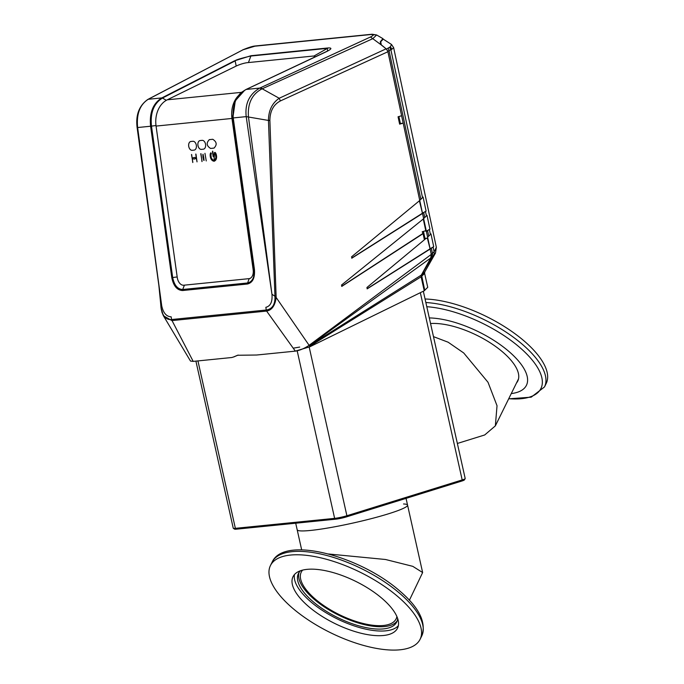 <?xml version="1.0" encoding="UTF-8"?>
<svg xmlns="http://www.w3.org/2000/svg" width="684" height="684" viewBox="0 0 684 684"><rect width="100%" height="100%" fill="white"/><g stroke="black" fill="none" stroke-linecap="round" stroke-linejoin="round"><path stroke-width="1.03" d="M388.392 513.829A56.558 5.6 -12.6 0 0 407.561 505.117A56.558 5.6 167.4 0 1 372.156 518.429A56.558 5.6 167.4 0 1 310.536 530.451A56.558 5.6 167.4 0 1 297.181 529.784A56.558 5.6 -12.6 0 0 329.919 527.655A56.558 5.6 -12.6 0 0 388.392 513.829M195.906 361.118L233.261 528.236A8.909 0.881 -12.6 0 0 233.321 528.313A8.909 0.881 -12.6 0 0 235.364 528.339L334.63 518.361A8.909 0.881 -12.6 0 0 346.891 515.745L462.187 479.929A8.909 0.881 -12.6 0 0 465.18 478.646A8.909 0.881 -12.6 0 0 465.206 478.552L423.328 291.222M465.18 478.646L464.342 479.963A7.789 0.769 167.4 0 1 461.717 481.074L346.42 516.899A7.789 0.769 167.4 0 1 335.69 519.19L236.425 529.168A7.789 0.769 167.4 0 1 234.638 529.142L233.321 528.313M425.063 298.993A83.414 33.678 26.2 0 1 511.726 331.407A83.414 33.678 26.2 0 1 546.183 383.51L544.49 386.939L531.203 397.173L508.674 398.832M429.296 317.923A66.493 26.847 26.2 0 1 511.589 353.85A66.493 26.847 26.2 0 1 511.264 393.582M518.25 379.842A56.84 22.948 26.2 0 1 517.643 380.646M430.552 323.541A56.84 22.948 26.2 0 1 491.616 343.727A56.84 22.948 26.2 0 1 517.762 381.039A56.84 22.948 26.2 0 1 516.497 382.963M457.357 443.463L484.708 434.964L495.353 425.867L497.029 405.74L488.017 382.288L463.726 352.978L448.14 342.214L433.485 336.639M294.479 574.509A58.251 23.512 -153.8 0 0 310.459 601.518A58.251 23.512 -153.8 0 0 398.344 625.706M308.168 606.161A58.251 23.512 26.2 0 1 293.026 576.672A58.251 23.512 26.2 0 1 329.423 571.593A58.251 23.512 26.2 0 1 382.373 598.697A58.251 23.512 26.2 0 1 397.515 628.186A58.251 23.512 26.2 0 1 361.118 633.264A58.251 23.512 26.2 0 1 308.168 606.161M400.02 649.8A83.414 33.678 -153.8 0 0 420.087 639.309A83.414 33.678 -153.8 0 0 380.731 583.897A83.414 33.678 -153.8 0 0 290.52 555.057A83.414 33.678 -153.8 0 0 270.445 565.548A83.414 33.678 -153.8 0 0 309.809 620.961A83.414 33.678 -153.8 0 0 400.02 649.8M300.618 570.687A54.797 22.127 -153.8 0 0 298.404 573.56A54.797 22.127 -153.8 0 0 312.656 601.296A54.797 22.127 -153.8 0 0 362.46 626.801A54.797 22.127 -153.8 0 0 396.711 622.012A54.797 22.127 -153.8 0 0 397.643 618.516M299.062 572.44A54.797 22.127 -153.8 0 0 313.802 598.979A54.797 22.127 -153.8 0 0 397.199 620.816M302.627 570.097A52.882 21.349 -153.8 0 0 301.268 572.089A52.882 21.349 -153.8 0 0 326.225 607.212A52.882 21.349 -153.8 0 0 383.408 625.492A52.882 21.349 -153.8 0 0 396.13 618.849A52.882 21.349 -153.8 0 0 396.891 616.558M409.4 600.236L422.635 572.542L412.794 566.343L385.528 559.495L328.517 553.989M403.543 503.98A56.558 5.6 167.4 0 1 407.561 505.117L406.057 498.371M424.961 238.357L423.473 231.389M400.371 123.436L398.9 116.545M422.507 213.314L426.098 211.108L423.088 197.052L420.865 199.309L389.034 50.556L391.864 49.291L393.616 47.606L391.487 44.451L390.444 46.7L388.204 48.068L389.034 50.556L387.845 51.42L431.288 254.337L431.117 257.21M430.911 257.611L432.074 256.928L421.361 274.977M434.28 254.67L434.109 251.832L431.459 254.174L432.074 256.928L435.486 253.08L424.738 272.01L421.72 274.754L432.399 256.568M424.644 273.489L427.739 287.323L424.225 290.726L421.096 276.695L424.644 273.489L424.738 272.001M421.13 275.507L424.473 290.572M421.72 274.754L421.763 276.259L421.72 274.754M433.04 255.978L431.33 248.224L433.109 247.121L434.109 251.832L436.349 247.292L435.486 253.071M436.341 247.275L393.625 47.615M381.056 44.742L380.441 43.887L380.62 41.869L383.22 39.142M381.15 44.734L386.469 49.086L388.204 48.068M426.363 231.346L429.954 229.131L427.004 215.349L423.627 218.564M433.109 247.121L433.707 246.693L430.98 233.911L427.611 237.186M431.33 248.224L430.125 248.908M433.707 246.693L429.697 248.942M429.954 229.131L425.944 231.389M426.098 211.108L422.088 213.357M420.865 199.309L419.728 200.327M387.845 51.42L386.469 49.086M351.644 258.107L352.115 258.073L351.508 256.868L419.745 200.489L403.184 123.103L399.533 123.684M419.369 200.797L422.515 213.459L351.858 258.159M341.615 286.314L342.094 286.28L341.487 285.074L423.644 218.709L422.515 213.459M423.268 219.008L425.773 230.713L422.225 231.756L423.063 233.646L341.829 286.357M367.034 288.768L367.505 288.733L366.898 287.528L425.927 238.494L427.346 238.066L424.123 238.605M427.346 238.066L430.133 249.044L367.248 288.81M421.113 276.798L309.767 346.292L309.236 345.694L421.344 275.088L421.07 276.575L424.242 290.777L309.843 346.779L295.326 351.131C299.678 350.473 304.277 348.541 309.117 345.326L431.279 254.397L430.133 249.044M431.279 254.397L430.74 257.996L309.236 345.694M248.437 62.569L250.985 55.712L327.987 47.965C332.253 47.752 331.791 48.957 326.593 51.591L246.154 89.459C236.433 95.059 232.132 104.549 233.235 117.93L232.577 117.819L234.484 102.617L235.305 100.762L244.769 90.185M177.182 276.943L172.684 277.533C174.249 285.245 177.583 289.229 182.696 289.494L247.617 282.971L249.164 278.636M249.335 278.619L250.096 278.456A8.353 5.335 80.5 0 1 249.737 278.542A8.353 5.335 80.5 0 1 249.515 278.568M253.166 269.855L231.97 118.452L156.063 126.078L177.259 277.49A8.353 5.335 -99.5 0 0 183.731 285.219L249.002 278.653A8.353 5.335 -99.5 0 0 249.224 278.627A8.353 5.335 -99.5 0 0 253.166 269.855L253.67 269.77A8.353 5.335 80.5 0 1 253.191 275.148L254.046 269.359L232.851 117.947L235.305 100.77C237.904 96.076 240.11 93.178 241.931 92.049L245.992 89.493A1.667 0.958 -115.3 0 0 245.975 89.501M232.577 117.819L253.773 269.231M250.985 55.712L234.484 60.85L161.809 97.932C153.011 103.378 149.274 112.817 150.6 126.232L155.986 125.531M166.323 100.3L162.459 98.051A1.667 1.094 63 0 0 161.843 97.915L148.257 99.283A2.223 1.556 -118.1 0 0 147.889 99.402L148.257 99.283C139.887 104.618 136.347 114.04 137.629 127.532L161.646 305.303L137.629 127.532L150.6 126.232L171.795 277.644L172.684 277.533L151.489 126.13C150.121 112.843 153.772 103.489 162.433 98.069L235.151 60.893C234.945 60.183 240.041 58.576 250.438 56.079L327.448 48.342L313.896 56.079M315.375 56.789L314.649 56.447A8.353 1.462 -18.1 0 0 312.614 56.114L247.334 62.671A8.353 1.462 -18.1 0 0 236.108 66.1L167.255 99.813A24.718 18.99 -95.7 0 0 156.063 126.078M247.497 284.005A1.667 1.282 84.3 0 1 247.617 282.971C252.524 281.731 254.67 277.191 254.046 269.359L254.431 269.334C255.081 277.747 252.772 282.637 247.497 284.005L182.585 290.529C177.079 290.247 173.48 285.946 171.795 277.644M326.294 51.651L327.491 51.044L327.448 48.342L327.987 47.965M234.484 60.85L235.151 60.893L236.202 66.057M254.431 269.334L233.235 117.93L246.206 116.622C244.804 103.66 249.327 94.144 259.775 88.074L260.647 87.68L262.177 88.792L261.288 89.236C251.815 94.597 247.531 103.771 248.437 116.776L271.941 294.223L246.206 116.622L268.453 120.444C268.547 110.526 272.129 103.13 279.209 98.257L262.177 88.792L372.789 38.672L376.645 34.978L371.147 34.499C374.276 34.311 374.054 35.141 370.48 36.987L381.287 44.947L380.646 41.373L382.92 38.646M326.593 51.591L326.08 51.762M148.984 98.898L243.008 49.795L255.688 45.948M243.008 49.795L148.633 99.009M161.817 311.87L163.391 315.743L171.915 320.591A2.223 1.71 -95.7 0 1 171.539 319.539L171.496 319.548C166.332 320.026 162.903 316.512 161.202 309.006L158.868 285.467L137.151 127.831C135.509 115.083 139.083 105.601 147.889 99.402M234.603 356.638L231.842 357.51L193.196 361.391L190.537 361.075L193.196 361.391L171.496 319.548M309.117 345.317L276.148 297.463C275.079 305.611 271.907 310.143 266.632 311.075L266.281 310.023C272.044 309.065 274.942 304.91 274.985 297.566L274.951 296.266L271.941 294.223M161.048 307.723L161.706 305.765C163.254 312.939 166.409 316.624 171.162 316.82L171.539 319.539L266.281 310.023M161.706 305.765L161.646 305.303M272.001 294.684C272.48 301.969 270.437 306.175 265.862 307.296L266.238 310.023A2.223 1.71 -95.7 0 0 266.615 311.075L295.326 351.131L256.688 355.013L237.579 355.261L233.329 357.074L238.212 355.073M260.647 87.68L370.48 36.987M280.397 100.933L279.209 98.257L386.109 48.838L387.572 50.744L387.905 51.736L280.397 100.933C273.523 104.566 270.009 111.056 269.881 120.393L276.148 297.463L274.985 297.566M276.062 296.215L274.951 296.266L268.453 120.444L269.881 120.393M430.74 257.996L421.344 275.088M381.287 44.947L386.109 48.838M429.697 249.053L367.069 288.751M422.627 233.654L341.658 286.288M422.079 213.468L351.679 258.09M387.999 52.027L401.611 115.741L398.062 116.793L399.636 124.155L403.184 123.103M423.063 233.646L424.225 239.075L426.269 238.468M205.576 144.478A4.455 2.847 -99.5 0 0 202.122 140.357L200.13 140.562A4.455 2.847 -99.5 0 0 200.019 140.571A4.455 2.847 -99.5 0 0 197.933 145.341A4.455 2.847 -99.5 0 0 201.37 149.377L203.353 149.172A4.455 2.847 -99.5 0 0 203.473 149.155A4.455 2.847 -99.5 0 0 205.576 144.478M196.351 145.41A4.455 2.847 -99.5 0 0 192.905 141.289L190.913 141.485A4.455 2.847 -99.5 0 0 190.802 141.502A4.455 2.847 -99.5 0 0 188.707 146.273A4.455 2.847 -99.5 0 0 192.153 150.3L194.136 150.104A4.455 2.847 -99.5 0 0 194.256 150.087A4.455 2.847 -99.5 0 0 196.351 145.41M200.993 153.712L201.968 161.578L200.993 153.712M200.754 153.738L202.071 161.364M203.849 158.021L203.045 154.191L202.951 157.38L203.926 160.458L203.849 158.021M202.866 154.61L202.968 157.38L203.627 160.082L204.131 160.039M204.944 153.319L206.252 160.945M210.86 152.814L210.843 152.814C209.535 153.558 209.877 160.74 214.118 161.227L214.101 161.227C218.093 159.911 216.435 152.865 214.947 152.404L214.631 153.207L215.469 154.473L215.939 157.611L214.896 159.825L213.964 160.227L212.938 160.013L211.313 158.072L210.903 154.926L211.365 153.532L210.843 152.814C209.518 153.567 209.86 160.74 214.101 161.227L214.237 161.21M214.519 152.498L214.964 152.404L214.502 152.506L214.066 160.21M213.092 156.362L213.485 156.824L213.733 156.294L212.681 151.113L213.485 156.824M212.45 151.643L213.109 156.354M209.355 139.63C206.106 142.939 206.517 145.872 210.587 148.445L213.989 148.103C217.238 144.803 216.828 141.862 212.758 139.288L209.227 139.647M209.372 139.63C206.123 142.939 206.534 145.872 210.604 148.445L214.109 148.086M191.623 154.456L192.751 162.51L192.349 158.705L194.384 159.081L196.274 158.286L197.035 161.869L195.966 154.216L196.205 157.816L194.153 157.423L192.272 158.192L191.52 154.669L192.845 162.296M195.804 154.037L196.205 157.816M192.349 158.705L194.401 159.081L196.291 158.286L197.035 161.869M253.67 269.77L232.474 118.366M194.812 158.602L194.384 159.081M190.802 141.502A4.455 2.847 -99.5 0 0 188.733 146.273A4.455 2.847 -99.5 0 0 192.17 150.3L194.153 150.095A4.455 2.847 -99.5 0 0 194.265 150.087M200.027 140.571A4.455 2.847 -99.5 0 0 197.95 145.35A4.455 2.847 -99.5 0 0 201.387 149.368L203.37 149.172A4.455 2.847 -99.5 0 0 203.481 149.155M203.943 160.458L204.148 160.03M238.357 95.717A24.718 18.99 84.3 0 0 231.97 118.452M314.845 57.037A8.353 1.462 161.9 0 1 314.845 57.046L314.64 56.413A8.353 1.462 -18.1 0 1 313.383 57.73M297.189 350.858L334.63 518.361L335.69 519.19M309.185 347.079L346.891 515.745L346.42 516.899M420.335 292.684L462.187 479.929L461.717 481.074M197.941 360.913L235.364 528.339L236.425 529.168M425.858 302.525A83.414 33.678 26.2 0 1 522.798 344.71A83.414 33.678 26.2 0 1 544.49 386.939M426.79 306.706A80.9 32.661 26.2 0 1 519.874 347.566A80.9 32.661 26.2 0 1 521.439 398.687A80.9 32.661 26.2 0 1 508.742 398.695M272.138 562.128C283.928 535.119 360.571 556.186 400.149 591.318C419.343 607.862 426.551 622.714 421.78 635.889A83.414 33.678 -153.8 0 0 400.089 593.669A83.414 33.678 -153.8 0 0 292.213 551.637A83.414 33.678 -153.8 0 0 272.138 562.128L270.445 565.548M421.532 274.865L424.764 290.392M389.658 47.333L390.88 49.77L422.532 197.685M390.444 46.7L391.864 49.291M425.491 211.536L426.44 215.973M429.347 229.559L430.416 234.544M427.568 230.662L428.748 236.168M423.712 212.63L424.773 217.563M380.193 41.921L380.62 41.869M182.585 290.529A1.667 1.282 84.3 0 1 182.696 289.494L184.423 285.151M161.809 97.932L162.433 98.069M261.288 89.236A2.223 1.171 65.6 0 0 259.775 88.074L246.189 89.442A1.667 0.958 -115.3 0 0 245.992 89.493L327.491 51.044M254.764 46.196L371.147 34.499M266.632 311.075L171.915 320.591M309.767 346.292A2.223 1.359 62 0 1 309.596 345.446M241.58 92.34L167.255 99.813M295.71 523.209L301.678 549.893M495.353 425.867L518.523 378.868M421.78 635.889L420.087 639.309M422.635 572.542L407.561 505.117M391.487 44.451L383.1 39.056M255.679 45.931L372.062 34.234M255.525 45.965C252.994 46.076 248.668 47.401 242.555 49.941M382.954 38.663L376.645 34.978L372.224 34.243M163.271 315.546L161.014 307.74M159.748 293.265L161.014 307.732M163.391 315.743L190.297 360.724M299.695 347.07L293.222 348.182M249.737 278.542L249.224 278.627"/></g></svg>
